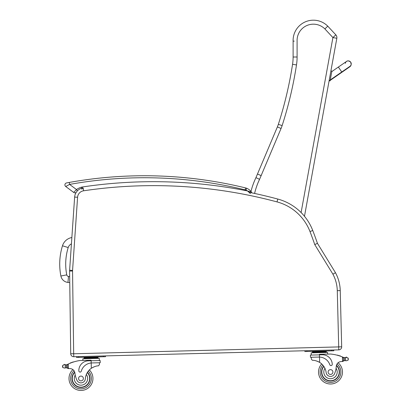 <?xml version="1.0" encoding="UTF-8"?>
<svg xmlns="http://www.w3.org/2000/svg" width="411" height="411" viewBox="0 0 411 411"><rect width="100%" height="100%" fill="white"/><g stroke="black" fill="none" stroke-linecap="round" stroke-linejoin="round"><path stroke-width="0.62" d="M71.863 237.522A12.032 12.032 0 0 0 62.482 245.778L68.195 247.556A6.047 6.047 0 0 1 71.427 243.877M62.482 245.778A62.051 62.004 -174.5 0 0 60.885 276.022A7.953 7.953 0 0 0 67.949 282.408L68.514 276.449A1.968 1.968 0 0 1 66.757 274.867A56.066 56.024 -174.5 0 1 68.195 247.556M67.949 282.408L69.752 282.583M337.282 290.68L340.236 290.603L341.685 346.797L340.236 290.603A39.893 39.893 0 0 0 335.474 272.709L317.441 243.322L314.759 244.591L332.91 274.178A36.944 36.944 0 0 1 337.282 290.68L338.777 349.869A2.99 2.99 0 0 0 341.685 346.797L340.236 290.603A39.893 39.893 0 0 0 335.474 272.709L332.91 274.178M317.441 243.322A400.684 400.684 0 0 0 312.75 230.499A51.863 51.863 0 0 0 304.479 216.284L336.835 38.28A3.992 3.992 0 0 0 335.833 34.848L332.91 37.565L336.835 38.28A3.992 3.992 0 0 0 335.833 34.848L327.757 26.16A20.283 20.283 0 0 0 293.11 41.146L293.11 57.006A47.871 47.871 0 0 1 292.555 64.311A388.118 388.118 0 0 1 278.339 124.358A31.914 31.914 0 0 1 277.384 126.927L255.945 177.65A74.735 74.735 0 0 0 250.967 191.444M82.842 188.937L81.933 187.051L81.876 188.151A9.972 9.972 0 0 0 74.638 197.069A9.972 9.972 0 0 1 76.297 192.209A9.972 9.972 0 0 0 74.638 197.069L69.618 270.238A9.972 9.972 0 0 0 69.598 271.055L70.718 353.768A2.99 2.99 0 0 0 73.79 356.717L338.777 349.869M277.785 199.052L277.024 201.904A48.909 48.909 0 0 1 309.997 231.563L312.75 230.499A51.863 51.863 0 0 0 277.785 199.052A479.729 479.729 0 0 0 249.22 192.322L248.414 191.608M254.584 193.442A70.749 70.749 0 0 1 259.562 179.335L281.062 128.473A35.906 35.906 0 0 0 282.136 125.581A392.104 392.104 0 0 0 296.495 64.917A51.863 51.863 0 0 0 297.102 57.006L297.096 41.074A16.296 16.296 0 0 1 324.885 28.929L327.757 26.16L324.885 28.929L332.91 37.565L301.104 212.549M259.557 179.33L255.945 177.65M261.232 175.656L257.579 174.059M294.261 41.126L293.11 41.146A20.283 20.283 0 0 1 327.757 26.16A20.283 20.283 0 0 0 293.11 41.146M258.144 178.672L256.988 178.133M65.226 364.881L66.289 364.87A3.36 3.36 0 0 0 67.24 364.557A42.41 42.41 0 0 1 67.856 364.249L67.327 365.122L67.394 367.665L67.337 365.554A38.012 38.012 0 0 0 67.306 365.569L67.363 367.665A0.313 0.313 0 0 1 66.957 367.973A3.36 3.36 0 0 0 66.366 367.85L65.303 367.891L66.366 367.85L66.289 364.87L65.226 364.881A0.313 0.313 0 0 1 65.847 364.917A3.36 3.36 0 0 1 65.226 364.881L65.303 367.891L64.676 368.086L65.303 367.891M94.515 357.267L84.085 357.539L84.116 358.736L84.101 358.135L98.008 357.776L97.993 357.18L94.515 357.267L94.53 357.868M64.604 364.727A0.313 0.313 0 0 0 64.347 364.362A0.313 0.313 0 0 0 63.988 364.629A1.572 1.572 0 0 1 64.589 364.716L62.739 365.343L62.498 366.679L62.796 367.562L64.676 368.086M342.866 357.138A42.41 42.41 0 0 1 343.504 357.416A3.36 3.36 0 0 0 343.873 357.555A0.313 0.313 0 0 0 343.468 357.858L343.483 358.428A38.012 38.012 0 0 0 343.452 358.413L343.509 360.529L343.442 357.986L342.414 356.954L342.533 361.495L343.509 360.529A0.94 0.94 0 0 1 342.589 361.495M346.139 357.447A0.313 0.313 0 0 1 346.375 357.072A0.313 0.313 0 0 1 346.745 357.318A1.572 1.572 0 0 0 346.154 357.436L348.035 357.966L348.333 358.849L348.091 360.185L346.242 360.807L345.605 360.647L346.242 360.807M343.873 357.555A3.36 3.36 0 0 0 344.464 357.678L345.528 357.632A0.313 0.313 0 0 0 344.911 357.698A3.36 3.36 0 0 0 345.523 357.632L344.464 357.678L344.541 360.658L345.605 360.647L344.541 360.658A3.36 3.36 0 0 0 343.956 360.812A0.313 0.313 0 0 1 343.539 360.524M321.69 363.935A11.97 11.97 0 0 0 318.54 372.34A11.97 11.97 0 0 1 321.69 363.935A11.97 11.97 0 0 0 335.772 382.78A11.97 11.97 0 0 0 338.089 362.769A11.97 11.97 0 0 1 335.772 382.78A11.97 11.97 0 0 1 318.54 372.34A11.97 11.97 0 0 0 335.772 382.78A11.97 11.97 0 0 0 338.089 362.769A5.132 5.132 0 0 1 340.95 361.582A28.272 28.272 0 0 1 342.533 361.495M68.36 368.585L67.394 367.665A0.94 0.94 0 0 0 68.36 368.585L68.416 368.58A28.272 28.272 0 0 1 69.998 368.59A5.132 5.132 0 0 1 74.93 373.157A21.989 21.989 0 0 0 76.893 380.129A4.398 4.398 0 0 0 85.354 378.783A13.907 13.907 0 0 1 91.324 368.292C94.237 366.591 96.606 365.775 98.419 365.852L99.441 364.634L99.39 362.743L99.441 364.634M91.874 362.939L100.227 362.723L100.171 360.524L88.36 360.827A9.792 9.792 0 0 0 78.825 370.866A1.254 1.254 0 0 0 81.286 371.174A11.308 11.308 0 0 1 91.185 362.98L91.874 362.939L91.185 362.98L91.324 368.292L92.028 367.84M92.583 367.516L93.215 367.198M93.775 366.941L94.186 366.771M67.856 364.249L68.298 364.043A42.41 42.41 0 0 1 79.991 360.498L91.114 360.211L91.185 362.98M87.564 357.447L87.579 358.048M72.696 362.271A0.313 0.313 0 0 1 73.276 362.081M71.514 362.692A0.313 0.313 0 0 1 72.084 362.481M70.332 363.154A0.313 0.313 0 0 1 70.903 362.923M66.875 364.716A0.313 0.313 0 0 1 67.291 364.999L67.363 367.665M62.487 366.237L62.498 366.679M82.904 360.426L82.863 358.767L99.277 358.341L99.334 360.545M103.474 355.952L105.468 355.9L105.488 356.697L103.495 356.748L103.474 355.952M78.568 357.39L78.547 356.594L76.554 356.645L76.574 357.447L103.495 356.748M87.476 372.299A8.975 8.975 0 0 1 77.602 386.802A8.975 8.975 0 0 1 74.689 372.068M89.357 369.941A11.97 11.97 0 0 1 76.266 389.489A11.97 11.97 0 0 1 72.922 369.623M85.354 378.783A13.907 13.907 0 0 1 86.351 374.488L87.235 372.695A13.907 13.907 0 0 0 86.351 374.488A6.704 6.704 0 0 1 83.156 384.819A6.704 6.704 0 0 1 75.218 375.043L74.93 373.157A5.132 5.132 0 0 0 74.828 372.561L74.93 373.157M87.327 372.546A8.698 8.698 0 0 1 84.265 386.53A8.698 8.698 0 0 1 74.781 372.371M78.578 378.541A2.394 2.394 0 0 0 82.221 380.524A2.394 2.394 0 0 0 82.113 376.378A2.394 2.394 0 0 0 78.578 378.541M311.343 359.157L311.297 357.267L311.343 359.157L312.432 360.319C314.235 360.149 316.64 360.837 319.64 362.389A13.907 13.907 0 0 1 326.144 372.556A4.398 4.398 0 0 0 334.662 373.465A21.989 21.989 0 0 0 336.265 366.401A5.132 5.132 0 0 1 340.95 361.582M316.701 361.017L317.122 361.166M317.698 361.392L318.34 361.68M318.915 361.973L319.64 362.389L319.506 357.077L318.813 357.072L319.506 357.077L319.445 354.852L310.403 355.083L310.459 357.287L318.813 357.072M319.506 357.077A11.308 11.308 0 0 1 329.817 364.747A1.254 1.254 0 0 0 332.252 364.316A9.792 9.792 0 0 0 322.214 354.78L319.445 354.852L319.434 354.308L330.557 354.02A42.41 42.41 0 0 1 342.414 356.954M348.333 358.849L348.343 359.286M312.406 351.636L326.313 351.277L326.329 351.873L312.417 352.232L312.406 351.636M322.835 351.364L322.851 351.96M315.884 351.544L315.9 352.14M326.344 352.468L326.329 351.873M337.929 355.412A0.313 0.313 0 0 0 337.344 355.253M339.137 355.772A0.313 0.313 0 0 0 338.551 355.592M340.339 356.173A0.313 0.313 0 0 0 339.753 355.972M311.184 352.864L311.24 355.063L311.184 352.864L327.598 352.438L327.639 354.097M331.816 350.845L333.809 350.794L333.789 349.997L331.795 350.049L331.816 350.845L306.889 351.487L306.868 350.691L304.875 350.742L304.895 351.539L306.889 351.487M333.809 350.794L333.789 349.997M323.688 366.191A8.975 8.975 0 0 0 334.302 380.165A8.975 8.975 0 0 0 336.45 365.302M336.265 366.401L336.075 368.297A6.704 6.704 0 0 1 332.54 378.418A6.704 6.704 0 0 1 324.926 368.318L323.95 366.576M336.373 365.61A8.698 8.698 0 0 1 334.117 379.944A8.698 8.698 0 0 1 323.853 366.427M332.9 371.965A2.394 2.394 0 0 0 329.257 369.987A2.394 2.394 0 0 0 329.365 374.133A2.394 2.394 0 0 0 332.9 371.965M351.051 65.097L351.122 64.799A2.99 2.99 -169.7 0 1 348.662 67.214A2.99 2.99 -169.7 0 0 351.122 64.799L351.194 64.414A2.99 2.99 -169.7 0 1 349.823 66.423M330.187 80.448L329.206 80.268L329.124 80.695L330.105 80.875L330.187 80.448L331.883 71.113L330.901 70.933L331.883 71.113M330.28 79.929L341.757 71.982L338.351 67.06L346.494 61.45C346.165 61.999 347.393 59.467 350.706 62.174A2.99 2.99 -169.7 0 1 351.194 64.414L350.706 62.174A2.99 2.99 -169.7 0 0 345.307 63.345M330.11 80.849L329.129 80.669M329.124 80.695L330.105 80.875M245.927 190.123L246.667 188.269A7.979 7.979 0 0 0 245.598 187.93L245.126 189.867A5.985 5.985 0 0 1 245.927 190.123A8.574 8.574 0 0 1 247.52 190.961L251.409 192.029L251.568 192.805A0.997 0.997 0 0 0 251.409 192.029L251.568 192.805A0.997 0.997 0 0 0 251.409 192.029A10.568 10.568 0 0 0 246.667 188.269A7.979 7.979 0 0 0 245.598 187.93A425.878 425.878 0 0 0 69.243 182.443L67.502 182.761M67.974 182.674L69.243 182.443L69.593 184.411A423.885 423.885 0 0 1 245.126 189.867M250.391 193.581L247.52 190.961A480.731 480.731 0 0 0 81.933 187.051A16.908 16.908 0 0 0 76.487 189.538L69.593 184.411L65.719 186.502A1.993 1.993 0 0 1 66.546 182.936A1.993 1.993 0 0 0 65.719 186.502A1.993 1.993 0 0 1 66.546 182.936L69.243 182.443M76.189 192.302L76.189 192.302A1.993 1.993 0 0 1 73.672 192.415A1.993 1.993 0 0 0 76.189 192.302A1.993 1.993 0 0 1 73.672 192.415A1.993 1.993 0 0 0 76.189 192.302A1.993 1.993 0 0 1 73.672 192.415A1.993 1.993 0 0 0 76.189 192.302M81.933 187.051L81.614 189.219M66.546 182.936A1.993 1.993 0 0 0 65.719 186.502A1.993 1.993 0 0 1 66.546 182.936A1.993 1.993 0 0 0 65.719 186.502L73.672 192.415L76.487 189.538L77.391 190.843M60.885 276.022L66.757 274.867M69.675 276.562L68.514 276.449M74.848 237.162L77.581 197.27A7.023 7.023 0 0 1 83.556 190.802A476.781 476.781 0 0 1 277.024 201.904M341.685 346.797L338.736 346.874M309.997 231.563A397.735 397.735 0 0 1 314.759 244.591M83.125 187.884L83.556 190.802M76.297 192.209A9.972 9.972 0 0 0 74.638 197.069L77.581 197.27L72.567 270.438L69.618 270.238M69.598 271.055L72.552 271.013A7.023 7.023 0 0 1 72.567 270.438M70.718 353.768L73.672 353.727L72.552 271.013M73.79 356.717L73.672 353.727M338.7 346.915L73.713 353.768M281.062 128.473L277.384 126.927M282.136 125.581L278.339 124.358M296.495 64.917L292.555 64.311M297.102 57.006L293.11 57.006M88.298 371.138A10.373 10.373 0 0 1 91.34 378.212A10.373 10.373 0 0 0 88.298 371.138A10.373 10.373 0 0 1 76.872 388.01A10.373 10.373 0 0 1 74.031 370.773A10.373 10.373 0 0 0 76.872 388.01A10.373 10.373 0 0 0 91.34 378.212A10.373 10.373 0 0 1 76.872 388.01A10.373 10.373 0 0 1 74.031 370.773M322.81 365.076A10.373 10.373 0 0 0 320.138 372.299A10.373 10.373 0 0 1 322.81 365.076A10.373 10.373 0 0 0 335.088 381.336A10.373 10.373 0 0 0 337.041 363.971A10.373 10.373 0 0 1 335.088 381.336A10.373 10.373 0 0 1 320.138 372.299A10.373 10.373 0 0 0 335.088 381.336A10.373 10.373 0 0 0 337.041 363.971M62.739 365.343L62.796 367.562M68.298 364.043L68.416 368.58M348.035 357.966L348.091 360.185M345.528 357.632L345.605 360.647M330.187 80.422L329.206 80.243M330.197 80.381L341.675 72.434L341.495 72.166M251.409 192.029A10.568 10.568 0 0 0 246.667 188.269M96.369 356.933L95.686 357.169M100.171 360.524L100.227 362.723M98.024 358.377L98.008 357.776M86.48 357.478L85.694 357.21M312.432 352.828L312.417 352.232M323.919 351.338L324.69 351.03M314.8 351.569L314.014 351.302M338.351 67.06L331.79 71.601M341.757 71.982L349.848 66.407M341.675 72.434L349.833 66.762L350.937 65.421"/></g></svg>
